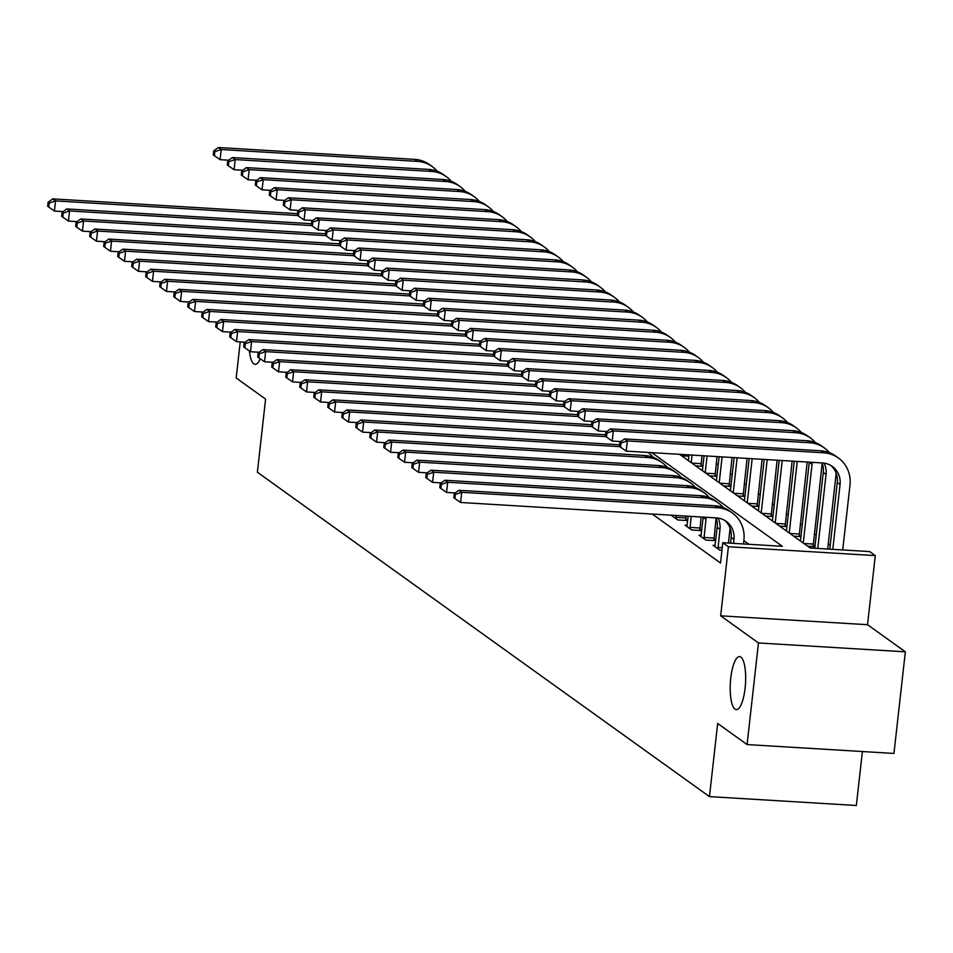 <?xml version="1.0" encoding="UTF-8"?>
<svg xmlns="http://www.w3.org/2000/svg" width="953" height="953" viewBox="0 0 953 953"><rect width="100%" height="100%" fill="white"/><g stroke="black" fill="none" stroke-linecap="round" stroke-linejoin="round"><path stroke-width="1.43" d="M730.76 677.964A26.565 7.588 93.5 0 1 739.528 656.593A26.565 7.588 93.5 0 1 745.103 688.257A26.565 7.588 93.5 0 1 736.324 709.616A26.565 7.588 93.5 0 1 730.76 677.964M679.596 454.319L810.145 547.987L869.684 551.584L875.283 555.611L728.414 546.736L722.803 542.71L782.353 546.307L651.804 452.639M867.54 624.703L720.659 615.829L758.469 642.953L747.081 744.567L893.95 753.442L905.35 651.828L867.54 624.703L875.283 555.611M862.394 751.536L856.342 805.488L709.461 796.613L257.381 472.235L265.589 399.081L236.177 377.984L240.227 341.913M830.23 545.235L828.264 543.829M816.221 535.181L814.267 533.775M802.212 525.139L800.258 523.733M788.214 515.085L786.249 513.679M774.205 505.042L772.252 503.637M760.196 494.988L758.243 493.583M746.199 484.934L744.233 483.54M732.19 474.892L730.236 473.486M718.181 464.838L716.227 463.432M758.469 642.953L905.35 651.828M681.621 455.772L688.888 456.213L687.065 454.903M695.619 465.826L702.897 466.267L701.074 464.957M709.628 475.869L716.894 476.309L715.072 474.999M723.637 485.923L730.903 486.364L729.081 485.053M737.634 495.965L744.912 496.406L743.09 495.095M751.643 506.019L758.91 506.46L757.087 505.15M765.652 516.073L772.919 516.502L771.096 515.192M779.649 526.116L786.928 526.556L785.105 525.246M793.658 536.17L800.925 536.61L799.102 535.288M807.667 546.212L814.934 546.653L813.112 545.342M652.257 514.048L720.528 563.032L722.803 542.71M748.939 544.294L743.84 540.637M730.975 531.405L729.843 530.595M716.978 521.362L715.834 520.541M671.103 515.192L677.762 519.957L687.685 520.564L685.862 519.254M687.149 525.317L685.04 525.186L691.771 530.011L701.682 530.607L699.859 529.296M701.158 535.36L699.049 535.241L705.768 540.053L715.691 540.661L713.868 539.35M715.155 545.414L713.058 545.283L719.777 550.107L721.957 550.238M260.217 358.781A26.565 7.588 93.5 0 1 255.118 364.344A26.565 7.588 93.5 0 1 249.388 350.954M720.659 615.829L728.414 546.736M747.081 744.567L717.669 723.458L709.461 796.613M63.077 211.578L54.428 211.054L48.77 207.087L49.222 203.025L48.103 202.215L47.65 206.289L48.77 207.087M48.103 202.215L52.772 198.879L297.479 213.663M52.772 198.879L55.572 200.892L297.741 215.521M49.222 203.025L55.572 200.892L54.428 211.054M228.708 160.199L220.06 159.675L214.401 155.72L214.854 151.658L213.734 150.848L213.269 154.91L214.401 155.72M213.734 150.848L218.392 147.512L414.698 159.365A31.127 29.352 -54.3 0 1 429.422 164.559L432.221 166.572A31.127 29.352 -54.3 0 1 437.32 171.302M218.392 147.512L221.191 149.526L417.497 161.379A31.127 29.352 -54.3 0 1 432.221 166.572M214.854 151.658L221.191 149.526L220.06 159.675M77.086 221.62L68.437 221.096L62.779 217.141L63.232 213.067L62.112 212.269L61.659 216.331L62.779 217.141M62.112 212.269L66.77 208.933L311.488 223.717M66.77 208.933L69.569 210.935L311.75 225.575M63.232 213.067L69.569 210.935L68.437 221.096M91.095 231.674L82.434 231.15L76.776 227.183L77.241 223.121L76.121 222.311L75.656 226.385L76.776 227.183M76.121 222.311L80.779 218.976L325.485 233.759M80.779 218.976L83.578 220.989L325.747 235.617M77.241 223.121L83.578 220.989L82.434 231.15M105.092 241.717L96.444 241.192L90.785 237.237L91.238 233.175L90.118 232.365L89.665 236.427L90.785 237.237M90.118 232.365L94.788 229.03L339.494 243.813M94.788 229.03L97.587 231.031L339.756 245.671M91.238 233.175L97.587 231.031L96.444 241.192M242.717 170.253L234.057 169.729L228.398 165.762L228.851 161.7L227.731 160.902L227.279 164.964L228.398 165.762M227.731 160.902L232.401 157.555L428.695 169.42A31.127 29.352 -54.3 0 1 443.419 174.613L446.23 176.627A31.127 29.352 -54.3 0 1 451.317 181.344M232.401 157.555L235.2 159.568L431.495 171.433A31.127 29.352 -54.3 0 1 446.23 176.627M228.851 161.7L235.2 159.568L234.057 169.729M256.714 180.296L248.066 179.783L242.407 175.817L242.86 171.754L241.74 170.944L241.288 175.007L242.407 175.817M241.74 170.944L246.398 167.609L442.704 179.474A31.127 29.352 -54.3 0 1 457.428 184.656L460.228 186.669A31.127 29.352 -54.3 0 1 465.326 191.398M246.398 167.609L249.209 169.622L445.504 181.475A31.127 29.352 -54.3 0 1 460.228 186.669M242.86 171.754L249.209 169.622L248.066 179.783M270.723 190.35L262.075 189.826L256.405 185.859L256.869 181.797L255.749 180.999L255.285 185.061L256.405 185.859M255.749 180.999L260.407 177.651L456.713 189.516A31.127 29.352 -54.3 0 1 471.437 194.71L474.237 196.723A31.127 29.352 -54.3 0 1 479.335 201.452M260.407 177.651L263.207 179.664L459.513 191.529A31.127 29.352 -54.3 0 1 474.237 196.723M256.869 181.797L263.207 179.664L262.075 189.826M119.101 251.771L110.453 251.247L104.794 247.28L105.247 243.218L104.127 242.419L103.674 246.482L104.794 247.28M104.127 242.419L108.785 239.072L353.492 253.855M108.785 239.072L111.584 241.085L353.766 255.714M105.247 243.218L111.584 241.085L110.453 251.247M284.721 200.404L276.072 199.88L270.414 195.913L270.866 191.851L269.747 191.041L269.294 195.115L270.414 195.913M269.747 191.041L274.416 187.705L470.711 199.57A31.127 29.352 -54.3 0 1 485.434 204.764L488.246 206.765A31.127 29.352 -54.3 0 1 493.332 211.495M274.416 187.705L277.216 189.718L473.51 201.571A31.127 29.352 -54.3 0 1 488.246 206.765M270.866 191.851L277.216 189.718L276.072 199.88M133.11 261.813L124.45 261.289L118.791 257.334L119.256 253.272L118.136 252.462L117.672 256.524L118.791 257.334M118.136 252.462L122.794 249.126L367.501 263.91M122.794 249.126L125.593 251.139L367.763 265.768M119.256 253.272L125.593 251.139L124.45 261.289M147.107 271.867L138.459 271.343L132.801 267.376L133.253 263.314L132.133 262.516L131.681 266.578L132.801 267.376M132.133 262.516L136.803 259.168L381.51 273.952M136.803 259.168L139.603 261.182L381.772 275.81M133.253 263.314L139.603 261.182L138.459 271.343M161.117 281.909L152.468 281.397L146.81 277.43L147.262 273.368L146.143 272.558L145.69 276.62L146.81 277.43M146.143 272.558L150.8 269.222L395.507 284.006M150.8 269.222L153.6 271.236L395.781 285.864M147.262 273.368L153.6 271.236L152.468 281.397M175.126 291.963L166.465 291.439L160.807 287.472L161.26 283.41L160.14 282.612L159.687 286.674L160.807 287.472M160.14 282.612L164.809 279.277L409.516 294.06M164.809 279.277L167.609 281.278L409.778 295.906M161.26 283.41L167.609 281.278L166.465 291.439M189.123 302.018L180.474 301.493L174.816 297.527L175.269 293.464L174.149 292.654L173.696 296.728L174.816 297.527M174.149 292.654L178.807 289.319L423.525 304.102M178.807 289.319L181.618 291.332L423.787 305.961M175.269 293.464L181.618 291.332L180.474 301.493M298.73 210.446L290.081 209.922L284.423 205.967L284.876 201.893L283.756 201.095L283.303 205.157L284.423 205.967M283.756 201.095L288.414 197.759L484.72 209.612A31.127 29.352 -54.3 0 1 499.443 214.806L502.243 216.819A31.127 29.352 -54.3 0 1 507.341 221.549M288.414 197.759L291.213 199.761L487.519 211.626A31.127 29.352 -54.3 0 1 502.243 216.819M284.876 201.893L291.213 199.761L290.081 209.922M312.739 220.5L304.078 219.976L298.42 216.009L298.885 211.947L297.765 211.137L297.3 215.211L298.42 216.009M297.765 211.137L302.423 207.802L498.729 219.666A31.127 29.352 -54.3 0 1 513.453 224.86L516.252 226.862A31.127 29.352 -54.3 0 1 521.339 231.591M302.423 207.802L305.222 209.815L501.528 221.668A31.127 29.352 -54.3 0 1 516.252 226.862M298.885 211.947L305.222 209.815L304.078 219.976M326.736 230.543L318.088 230.018L312.429 226.064L312.882 222.001L311.762 221.191L311.309 225.253L312.429 226.064M311.762 221.191L316.432 217.856L512.726 229.709A31.127 29.352 -54.3 0 1 527.45 234.903L530.249 236.916A31.127 29.352 -54.3 0 1 535.348 241.645M316.432 217.856L319.231 219.857L515.525 231.722A31.127 29.352 -54.3 0 1 530.249 236.916M312.882 222.001L319.231 219.857L318.088 230.018M340.745 240.597L332.097 240.073L326.438 236.106L326.891 232.044L325.771 231.245L325.318 235.308L326.438 236.106M325.771 231.245L330.429 227.898L526.735 239.763A31.127 29.352 -54.3 0 1 541.459 244.957L544.258 246.97A31.127 29.352 -54.3 0 1 549.357 251.687M330.429 227.898L333.228 229.911L529.534 241.776A31.127 29.352 -54.3 0 1 544.258 246.97M326.891 232.044L333.228 229.911L332.097 240.073M354.754 250.639L346.094 250.115L340.435 246.16L340.9 242.098L339.78 241.288L339.316 245.35L340.435 246.16M339.78 241.288L344.438 237.952L540.732 249.805A31.127 29.352 -54.3 0 1 555.468 254.999L558.267 257.012A31.127 29.352 -54.3 0 1 563.354 261.741M344.438 237.952L347.237 239.965L543.544 251.818A31.127 29.352 -54.3 0 1 558.267 257.012M340.9 242.098L347.237 239.965L346.094 250.115M203.132 312.06L194.483 311.536L188.825 307.581L189.278 303.507L188.158 302.709L187.693 306.771L188.825 307.581M188.158 302.709L192.816 299.373L437.522 314.156M192.816 299.373L195.615 301.374L437.796 316.015M189.278 303.507L195.615 301.374L194.483 311.536M368.751 260.693L360.103 260.169L354.445 256.202L354.897 252.14L353.777 251.342L353.325 255.404L354.445 256.202M353.777 251.342L358.447 247.994L554.741 259.859A31.127 29.352 -54.3 0 1 569.465 265.053L572.265 267.066A31.127 29.352 -54.3 0 1 577.363 271.784M358.447 247.994L361.247 250.008L557.541 261.872A31.127 29.352 -54.3 0 1 572.265 267.066M354.897 252.14L361.247 250.008L360.103 260.169M217.141 322.114L208.481 321.59L202.822 317.623L203.275 313.561L202.155 312.751L201.702 316.825L202.822 317.623M202.155 312.751L206.825 309.415L451.531 324.199M206.825 309.415L209.624 311.428L451.793 326.057M203.275 313.561L209.624 311.428L208.481 321.59M382.761 270.735L374.112 270.223L368.454 266.256L368.906 262.194L367.787 261.384L367.334 265.446L368.454 266.256M367.787 261.384L372.444 258.049L568.75 269.913A31.127 29.352 -54.3 0 1 583.474 275.095L586.274 277.109A31.127 29.352 -54.3 0 1 591.372 281.838M372.444 258.049L375.244 260.062L571.55 271.915A31.127 29.352 -54.3 0 1 586.274 277.109M368.906 262.194L375.244 260.062L374.112 270.223M231.138 332.156L222.49 331.632L216.831 327.677L217.284 323.615L216.164 322.805L215.712 326.867L216.831 327.677M216.164 322.805L220.822 319.469L465.541 334.253M220.822 319.469L223.633 321.471L465.803 336.111M217.284 323.615L223.633 321.471L222.49 331.632M396.77 280.79L388.109 280.265L382.451 276.299L382.915 272.236L381.796 271.438L381.331 275.5L382.451 276.299M381.796 271.438L386.453 268.091L582.748 279.956A31.127 29.352 -54.3 0 1 597.483 285.15L600.283 287.163A31.127 29.352 -54.3 0 1 605.369 291.892M386.453 268.091L389.253 270.104L585.559 281.969A31.127 29.352 -54.3 0 1 600.283 287.163M382.915 272.236L389.253 270.104L388.109 280.265M245.147 342.21L236.499 341.686L230.829 337.719L231.293 333.657L230.173 332.859L229.709 336.921L230.829 337.719M230.173 332.859L234.831 329.512L479.538 344.295M234.831 329.512L237.631 331.525L479.8 346.153M231.293 333.657L237.631 331.525L236.499 341.686M410.767 290.844L402.118 290.32L396.46 286.353L396.913 282.291L395.793 281.48L395.34 285.555L396.46 286.353M395.793 281.48L400.463 278.145L596.757 290.01A31.127 29.352 -54.3 0 1 611.481 295.204L614.28 297.205A31.127 29.352 -54.3 0 1 619.379 301.934M400.463 278.145L403.262 280.158L599.556 292.011A31.127 29.352 -54.3 0 1 614.28 297.205M396.913 282.291L403.262 280.158L402.118 290.32M259.145 352.253L250.496 351.728L244.838 347.774L245.29 343.711L244.171 342.901L243.718 346.963L244.838 347.774M244.171 342.901L248.84 339.566L493.547 354.349M248.84 339.566L251.64 341.579L493.809 356.208M245.29 343.711L251.64 341.579L250.496 351.728M424.776 300.886L416.127 300.362L410.469 296.407L410.922 292.333L409.802 291.535L409.349 295.597L410.469 296.407M409.802 291.535L414.46 288.199L610.766 300.052A31.127 29.352 -54.3 0 1 625.49 305.246L628.289 307.259A31.127 29.352 -54.3 0 1 633.388 311.988M414.46 288.199L417.259 290.2L613.565 302.065A31.127 29.352 -54.3 0 1 628.289 307.259M410.922 292.333L417.259 290.2L416.127 300.362M273.154 362.307L264.505 361.783L258.847 357.816L259.299 353.754L258.18 352.955L257.727 357.018L258.847 357.816M258.18 352.955L262.837 349.608L507.556 364.391M262.837 349.608L265.637 351.621L507.818 366.25M259.299 353.754L265.637 351.621L264.505 361.783M438.785 310.94L430.125 310.416L424.466 306.449L424.919 302.387L423.799 301.577L423.346 305.651L424.466 306.449M423.799 301.577L428.469 298.241L624.763 310.106A31.127 29.352 -54.3 0 1 639.499 315.3L642.298 317.301A31.127 29.352 -54.3 0 1 647.385 322.031M428.469 298.241L431.268 300.255L627.562 312.107A31.127 29.352 -54.3 0 1 642.298 317.301M424.919 302.387L431.268 300.255L430.125 310.416M287.163 372.349L278.502 371.837L272.844 367.87L273.308 363.808L272.189 362.998L271.724 367.06L272.844 367.87M272.189 362.998L276.846 359.662L521.553 374.446M276.846 359.662L279.646 361.675L521.815 376.304M273.308 363.808L279.646 361.675L278.502 371.837M301.16 382.403L292.511 381.879L286.853 377.912L287.306 373.85L286.186 373.052L285.733 377.114L286.853 377.912M286.186 373.052L290.856 369.716L535.562 384.5M290.856 369.716L293.655 371.718L535.824 386.346M287.306 373.85L293.655 371.718L292.511 381.879M315.169 392.457L306.521 391.933L300.862 387.966L301.315 383.904L300.195 383.094L299.742 387.168L300.862 387.966M300.195 383.094L304.853 379.759L549.571 394.542M304.853 379.759L307.652 381.772L549.833 396.4M301.315 383.904L307.652 381.772L306.521 391.933M329.178 402.5L320.518 401.975L314.859 398.02L315.324 393.946L314.204 393.148L313.74 397.21L314.859 398.02M314.204 393.148L318.862 389.813L563.568 404.596M318.862 389.813L321.661 391.814L563.831 406.454M315.324 393.946L321.661 391.814L320.518 401.975M343.175 412.554L334.527 412.03L328.868 408.063L329.321 404.001L328.201 403.19L327.749 407.265L328.868 408.063M328.201 403.19L332.871 399.855L577.578 414.638M332.871 399.855L335.67 401.868L577.84 416.497M329.321 404.001L335.67 401.868L334.527 412.03M357.184 422.596L348.536 422.072L342.877 418.117L343.33 414.055L342.21 413.245L341.758 417.307L342.877 418.117M342.21 413.245L346.868 409.909L591.575 424.693M346.868 409.909L349.668 411.91L591.849 426.551M343.33 414.055L349.668 411.91L348.536 422.072M371.194 432.65L362.533 432.126L356.875 428.159L357.339 424.097L356.208 423.299L355.755 427.361L356.875 428.159M356.208 423.299L360.877 419.951L605.584 434.735M360.877 419.951L363.677 421.965L605.846 436.593M357.339 424.097L363.677 421.965L362.533 432.126M385.191 442.692L376.542 442.168L370.884 438.213L371.336 434.151L370.217 433.341L369.764 437.403L370.884 438.213M370.217 433.341L374.886 430.006L619.593 444.789M374.886 430.006L377.686 432.019L619.855 446.647M647.885 452.413A31.127 29.352 -54.3 0 1 648.254 452.663A31.127 29.352 -54.3 0 1 653.353 457.392M371.336 434.151L377.686 432.019L376.542 442.168M452.782 320.982L444.134 320.458L438.475 316.503L438.928 312.441L437.808 311.631L437.356 315.693L438.475 316.503M437.808 311.631L442.466 308.296L638.772 320.148A31.127 29.352 -54.3 0 1 653.496 325.342L656.295 327.356A31.127 29.352 -54.3 0 1 661.394 332.085M442.466 308.296L445.277 310.297L641.572 322.162A31.127 29.352 -54.3 0 1 656.295 327.356M438.928 312.441L445.277 310.297L444.134 320.458M466.791 331.036L458.143 330.512L452.484 326.545L452.937 322.483L451.817 321.685L451.353 325.747L452.484 326.545M451.817 321.685L456.475 318.338L652.781 330.203A31.127 29.352 -54.3 0 1 667.505 335.396L670.304 337.41A31.127 29.352 -54.3 0 1 675.403 342.127M456.475 318.338L459.275 320.351L655.581 332.216A31.127 29.352 -54.3 0 1 670.304 337.41M452.937 322.483L459.275 320.351L458.143 330.512M687.065 454.772L687.065 456.106M480.8 341.079L472.14 340.555L466.482 336.6L466.934 332.537L465.814 331.727L465.362 335.79L466.482 336.6M465.814 331.727L470.484 328.392L666.778 340.245A31.127 29.352 -54.3 0 1 681.502 345.439L684.314 347.452A31.127 29.352 -54.3 0 1 689.4 352.181M470.484 328.392L473.284 330.405L669.578 342.258A31.127 29.352 -54.3 0 1 684.314 347.452M466.934 332.537L473.284 330.405L472.14 340.555M701.968 455.677L701.074 466.148M688.388 460.633L689.043 454.891M691.199 462.646L692.045 455.081M494.798 351.133L486.149 350.609L480.491 346.642L480.943 342.58L479.824 341.782L479.371 345.844L480.491 346.642M479.824 341.782L484.481 338.434L680.787 350.299A31.127 29.352 -54.3 0 1 695.511 355.493L698.311 357.506A31.127 29.352 -54.3 0 1 703.409 362.223M484.481 338.434L487.293 340.447L683.587 352.312A31.127 29.352 -54.3 0 1 698.311 357.506M480.943 342.58L487.293 340.447L486.149 350.609M691.83 463.098L701.074 463.658M717.001 456.582L715.072 476.202M702.397 470.687L704.064 455.808M705.196 472.7L707.078 455.987M508.807 361.175L500.158 360.663L494.488 356.696L494.952 352.634L493.833 351.824L493.368 355.886L494.488 356.696M493.833 351.824L498.49 348.488L694.797 360.353A31.127 29.352 -54.3 0 1 709.52 365.535L712.32 367.548A31.127 29.352 -54.3 0 1 717.418 372.278M498.49 348.488L501.29 350.501L697.596 362.354A31.127 29.352 -54.3 0 1 712.32 367.548M494.952 352.634L501.29 350.501L500.158 360.663M705.839 473.153L715.072 473.712M732.023 457.488L729.081 486.244M716.406 480.729L719.098 456.713M719.205 482.742L722.1 456.892M522.804 371.229L514.155 370.705L508.497 366.738L508.95 362.676L507.83 361.878L507.377 365.94L508.497 366.738M507.83 361.878L512.5 358.531L708.794 370.395A31.127 29.352 -54.3 0 1 723.518 375.589L726.329 377.602A31.127 29.352 -54.3 0 1 731.416 382.332M512.5 358.531L515.299 360.544L711.593 372.409A31.127 29.352 -54.3 0 1 726.329 377.602M508.95 362.676L515.299 360.544L514.155 370.705M719.837 483.207L729.081 483.755M747.057 458.405L743.09 496.299M730.403 490.783L734.132 457.619M733.214 492.796L737.134 457.797M536.813 381.283L528.165 380.759L522.506 376.792L522.959 372.73L521.839 371.92L521.386 375.994L522.506 376.792M521.839 371.92L526.497 368.585L722.803 380.45A31.127 29.352 -54.3 0 1 737.527 385.643L740.326 387.645A31.127 29.352 -54.3 0 1 745.425 392.374M526.497 368.585L529.296 370.598L725.602 382.451A31.127 29.352 -54.3 0 1 740.326 387.645M522.959 372.73L529.296 370.598L528.165 380.759M733.846 493.249L743.09 493.809M762.09 459.31L757.087 506.353M744.412 500.837L749.153 458.524M747.212 502.839L752.167 458.703M550.822 391.326L542.162 390.801L536.503 386.847L536.968 382.772L535.848 381.974L535.383 386.036L536.503 386.847M535.848 381.974L540.506 378.639L736.812 390.492A31.127 29.352 -54.3 0 1 751.536 395.686L754.335 397.699A31.127 29.352 -54.3 0 1 759.422 402.428M540.506 378.639L543.305 380.64L739.611 392.505A31.127 29.352 -54.3 0 1 754.335 397.699M536.968 382.772L543.305 380.64L542.162 390.801M747.855 503.303L757.087 503.863M399.2 452.746L390.551 452.222L384.893 448.255L385.346 444.193L384.226 443.395L383.773 447.457L384.893 448.255M384.226 443.395L388.884 440.048L644.728 455.51A31.127 29.352 -54.3 0 1 659.452 460.704L662.264 462.717A31.127 29.352 -54.3 0 1 667.35 467.435M388.884 440.048L391.683 442.061L647.528 457.523A31.127 29.352 -54.3 0 1 662.264 462.717M385.346 444.193L391.683 442.061L390.551 452.222M777.124 460.216L771.096 516.395M758.421 510.879L764.187 459.429M761.221 512.893L767.189 459.62M564.819 401.38L556.171 400.856L550.512 396.889L550.965 392.827L549.845 392.017L549.393 396.091L550.512 396.889M549.845 392.017L554.515 388.681L750.809 400.546A31.127 29.352 -54.3 0 1 765.533 405.74L768.332 407.741A31.127 29.352 -54.3 0 1 773.431 412.47M554.515 388.681L557.314 390.694L753.609 402.547A31.127 29.352 -54.3 0 1 768.332 407.741M550.965 392.827L557.314 390.694L556.171 400.856M761.852 513.345L771.096 513.905M675.939 518.646L676.142 515.49M673.14 515.347L672.866 516.455M686.065 516.085L685.862 520.445M413.209 462.789L404.548 462.276L398.89 458.31L399.343 454.247L398.223 453.437L397.77 457.5L398.89 458.31M398.223 453.437L402.893 450.102L658.737 465.564A31.127 29.352 -54.3 0 1 673.461 470.746L676.261 472.759A31.127 29.352 -54.3 0 1 681.359 477.489M402.893 450.102L405.692 452.115L661.537 467.566A31.127 29.352 -54.3 0 1 676.261 472.759M399.343 454.247L405.692 452.115L404.548 462.276M675.939 517.36L685.862 517.956M792.146 461.121L785.093 526.449M772.418 520.934L779.22 460.347M775.218 522.935L782.222 460.525M578.828 411.422L570.18 410.898L564.521 406.943L564.974 402.881L563.854 402.071L563.402 406.133L564.521 406.943M563.854 402.071L568.512 398.735L764.818 410.588A31.127 29.352 -54.3 0 1 779.542 415.782L782.342 417.795A31.127 29.352 -54.3 0 1 787.44 422.524M568.512 398.735L571.312 400.736L767.618 412.601A31.127 29.352 -54.3 0 1 782.342 417.795M564.974 402.881L571.312 400.736L570.18 410.898M775.861 523.4L785.105 523.959M689.936 528.701L691.175 516.395M686.875 526.497L688.173 516.216M701.098 517.002L699.859 530.499M427.206 472.843L418.558 472.319L412.899 468.352L413.352 464.29L412.232 463.492L411.779 467.554L412.899 468.352M412.232 463.492L416.89 460.156L672.747 475.607A31.127 29.352 -54.3 0 1 687.47 480.8L690.27 482.814A31.127 29.352 -54.3 0 1 695.356 487.543M416.89 460.156L419.701 462.157L675.546 477.62A31.127 29.352 -54.3 0 1 690.27 482.814M413.352 464.29L419.701 462.157L418.558 472.319M689.936 527.414L699.859 528.01M807.179 462.026L799.102 536.491M786.428 530.976L794.254 461.252M789.227 532.989L797.256 461.431M592.837 421.476L584.177 420.952L578.519 416.985L578.983 412.923L577.863 412.125L577.399 416.187L578.519 416.985M577.863 412.125L582.521 408.777L778.815 420.642A31.127 29.352 -54.3 0 1 793.551 425.836L796.351 427.849A31.127 29.352 -54.3 0 1 801.437 432.567M582.521 408.777L585.321 410.791L781.627 422.655A31.127 29.352 -54.3 0 1 796.351 427.849M578.983 412.923L585.321 410.791L584.177 420.952M789.87 533.442L799.102 534.002M703.945 538.743L705.97 519.349A20.752 19.572 125.7 0 0 706.102 517.3M700.872 536.551L703.171 517.336A20.752 19.572 125.7 0 0 703.195 517.122M716.06 518.039A31.127 29.352 -54.3 0 1 715.906 519.945L713.868 540.542M441.215 482.897L432.567 482.373L426.908 478.406L427.361 474.344L426.241 473.534L425.777 477.608L426.908 478.406M426.241 473.534L430.899 470.198L686.744 485.661A31.127 29.352 -54.3 0 1 701.468 490.855L704.267 492.856A31.127 29.352 -54.3 0 1 709.366 497.585M430.899 470.198L433.698 472.211L689.543 487.662A31.127 29.352 -54.3 0 1 704.267 492.856M427.361 474.344L433.698 472.211L432.567 482.373M703.945 537.456L713.868 538.052M822.141 463.075A31.127 29.352 -54.3 0 1 821.986 464.981L813.112 546.545M800.437 541.03L809.252 462.372A20.752 19.572 125.7 0 0 809.276 462.157M803.236 543.031L812.051 464.385A20.752 19.572 125.7 0 0 812.182 462.336M606.835 431.518L598.186 430.994L592.528 427.039L592.98 422.977L591.861 422.167L591.408 426.229L592.528 427.039M591.861 422.167L596.53 418.832L792.825 430.685A31.127 29.352 -54.3 0 1 807.548 435.878L810.348 437.892A31.127 29.352 -54.3 0 1 815.446 442.621M596.53 418.832L599.33 420.845L795.624 432.698A31.127 29.352 -54.3 0 1 810.348 437.892M592.98 422.977L599.33 420.845L598.186 430.994M803.867 543.496L813.112 544.056M717.954 548.797L719.98 529.391A20.752 19.572 125.7 0 0 717.99 518.087M714.881 546.593L717.18 527.39A20.752 19.572 125.7 0 0 716.001 517.896M730.058 528.093A31.127 29.352 -54.3 0 1 729.903 529.999L728.437 543.055M455.224 492.939L446.564 492.415L440.905 488.46L441.358 484.386L440.238 483.588L439.786 487.65L440.905 488.46M440.238 483.588L444.908 480.252L700.753 495.703A31.127 29.352 -54.3 0 1 715.477 500.897L718.276 502.91A31.127 29.352 -54.3 0 1 723.375 507.639M444.908 480.252L447.707 482.254L703.552 497.716A31.127 29.352 -54.3 0 1 718.276 502.91M441.358 484.386L447.707 482.254L446.564 492.415M717.954 547.51L722.243 547.761M836.138 473.117A31.127 29.352 -54.3 0 1 835.984 475.023L827.68 549.047M814.755 548.273L823.261 472.414A20.752 19.572 125.7 0 0 822.082 462.932M817.757 548.451L826.06 474.427A20.752 19.572 125.7 0 0 824.071 463.122M620.844 441.573L612.195 441.048L606.537 437.082L606.99 433.019L605.87 432.221L605.417 436.283L606.537 437.082M605.87 432.221L610.528 428.874L806.834 440.739A31.127 29.352 -54.3 0 1 821.557 445.933L824.357 447.946A31.127 29.352 -54.3 0 1 829.455 452.663M610.528 428.874L613.327 430.887L809.633 442.752A31.127 29.352 -54.3 0 1 824.357 447.946M606.99 433.019L613.327 430.887L612.195 441.048M733.548 543.365L733.989 539.446A20.752 19.572 125.7 0 0 726.234 521.386A20.752 19.572 125.7 0 0 716.418 517.92L460.573 502.469L454.915 498.502L455.367 494.44L454.247 493.63L453.795 497.704L454.915 498.502M730.546 543.186L731.189 537.432A20.752 19.572 125.7 0 0 724.792 520.445M454.247 493.63L458.905 490.295L461.717 492.308L717.561 507.758A31.127 29.352 -54.3 0 1 732.285 512.952A31.127 29.352 -54.3 0 1 743.912 540.041L743.471 543.96M458.905 490.295L714.75 505.757A31.127 29.352 -54.3 0 1 729.486 510.951L732.285 512.952M455.367 494.44L461.717 492.308L460.573 502.469M619.879 442.263L619.414 446.326L620.534 447.136L620.999 443.074L619.879 442.263L624.537 438.928L627.336 440.941L823.642 452.794A31.127 29.352 -54.3 0 1 838.366 457.988A31.127 29.352 -54.3 0 1 849.993 485.077L842.714 549.964M829.777 549.178L837.27 482.468A20.752 19.572 125.7 0 0 830.861 465.481M832.791 549.357L840.069 484.481A20.752 19.572 125.7 0 0 832.314 466.422A20.752 19.572 125.7 0 0 822.499 462.955L626.192 451.103L620.534 447.136M624.537 438.928L820.831 450.793A31.127 29.352 -54.3 0 1 835.567 455.975L838.366 457.988M620.999 443.074L627.336 440.941L626.192 451.103M414.698 159.365L417.497 161.379M428.695 169.42L431.495 171.433M442.704 179.474L445.504 181.475M456.713 189.516L459.513 191.529M470.711 199.57L473.51 201.571M484.72 209.612L487.519 211.626M498.729 219.666L501.528 221.668M512.726 229.709L515.525 231.722M526.735 239.763L529.534 241.776M540.732 249.805L543.544 251.818M554.741 259.859L557.541 261.872M568.75 269.913L571.55 271.915M582.748 279.956L585.559 281.969M596.757 290.01L599.556 292.011M610.766 300.052L613.565 302.065M624.763 310.106L627.562 312.107M638.772 320.148L641.572 322.162M652.781 330.203L655.581 332.216M666.778 340.245L669.578 342.258M680.787 350.299L683.587 352.312M694.797 360.353L697.596 362.354M708.794 370.395L711.593 372.409M722.803 380.45L725.602 382.451M736.812 390.492L739.611 392.505M644.728 455.51L647.528 457.523M750.809 400.546L753.609 402.547M658.737 465.564L661.537 467.566M764.818 410.588L767.618 412.601M672.747 475.607L675.546 477.62M778.815 420.642L781.627 422.655M703.171 517.336L705.97 519.349M686.744 485.661L689.543 487.662M809.252 462.372L812.051 464.385M792.825 430.685L795.624 432.698M717.18 527.39L719.98 529.391M700.753 495.703L703.552 497.716M823.261 472.414L826.06 474.427M806.834 440.739L809.633 442.752M731.189 537.432L733.989 539.446M714.75 505.757L717.561 507.758M837.27 482.468L840.069 484.481M820.831 450.793L823.642 452.794"/></g></svg>
